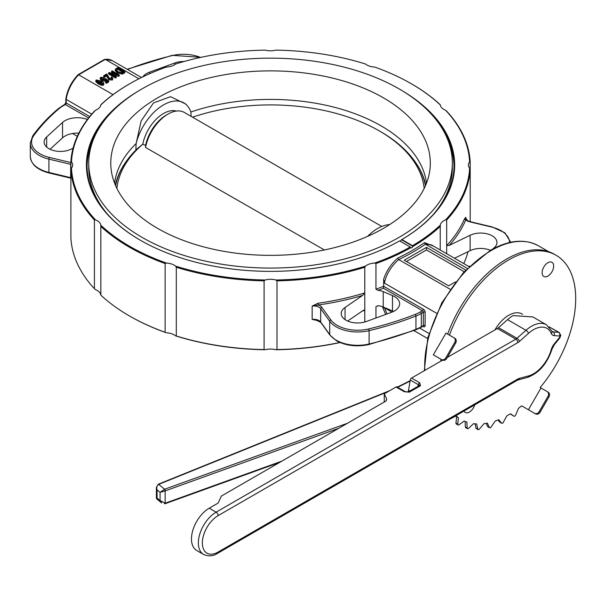 <?xml version="1.0" encoding="UTF-8"?>
<svg xmlns="http://www.w3.org/2000/svg" width="606" height="606" viewBox="0 0 606 606"><rect width="100%" height="100%" fill="white"/><g stroke="black" fill="none" stroke-linecap="round" stroke-linejoin="round"><path stroke-width="0.91" d="M449.44 335.141A94.854 54.767 -60 0 1 556.058 255.247A94.854 54.767 -60 0 1 575.7 298.675A94.854 54.767 -60 0 1 540.173 387.529L540.976 387.992L528.417 409.754L521.652 405.846A94.854 54.767 -60 0 1 518.494 408.308L515.698 414.989A1.568 0.909 120 0 1 513.979 416.201L512.199 415.171A1.568 0.909 -60 0 1 512.168 415.155L510.282 413.868M494.943 329.906A27.012 15.597 -60 0 1 522.13 314.006L522.592 314.264M450.735 418.708A1.568 0.909 120 0 0 450.909 418.632L456.106 415.89A94.854 54.767 -60 0 0 458.424 417.739L457.742 424.094A1.568 0.909 120 0 0 457.735 424.261A1.568 0.909 120 0 0 458.06 424.98A1.568 0.909 120 0 0 458.992 424.814L464.151 421.049A94.854 54.767 -60 0 0 466.908 422.124L467.135 428.003A1.568 0.909 120 0 0 467.461 428.662A1.568 0.909 120 0 0 468.582 428.336L473.544 423.662A94.854 54.767 -60 0 0 476.664 423.942L477.793 429.154A1.568 0.909 120 0 0 478.089 429.616A1.568 0.909 120 0 0 479.384 429.093L484.005 423.655A94.854 54.767 -60 0 0 487.391 423.124L489.383 427.525A1.568 0.909 120 0 0 489.618 427.806A1.568 0.909 120 0 0 491.08 427.071L495.208 421.026A94.854 54.767 -60 0 0 498.761 419.7L501.556 423.155A1.568 0.909 120 0 0 501.707 423.283A1.568 0.909 120 0 0 503.313 422.321L506.828 415.86A94.854 54.767 -60 0 0 510.426 413.777L513.949 416.178A1.568 0.909 120 0 0 513.979 416.201M458.06 424.98L456.28 423.958A1.568 0.909 -60 0 1 455.954 423.238A1.568 0.909 -60 0 1 455.97 423.064L456.644 416.716A94.854 54.767 -60 0 1 455.78 416.064M115.367 185.08A156.356 90.271 0 0 1 123.647 165.226L130.926 155.401A155.787 89.946 0 0 1 137.509 148.508L142.804 144.145A30.156 17.407 -60 0 1 163.491 113.519A30.156 17.407 -60 0 1 176.331 111.065M130.926 155.401A155.787 89.946 0 0 0 115.64 185.716M424.185 188.413A153.924 88.87 0 0 0 379.386 130.949A153.924 88.87 0 0 0 192.526 117.178M380.704 131.707L379.386 130.949A153.924 88.87 0 0 0 379.386 130.941L380.704 131.707A155.787 89.946 0 0 1 410.156 155.401L417.443 165.226A156.356 90.271 0 0 1 425.715 185.08M166.249 115.102L168.021 114.079A32.663 18.862 120 0 0 145.569 147.47L145.614 145.417A30.156 17.407 -60 0 1 166.249 115.102L168.021 114.079A32.663 18.862 120 0 1 184.36 112.458L381.78 226.439M426.488 183.179A156.356 90.271 0 0 0 381.098 125.851A156.356 90.271 0 0 0 191.125 111.921A156.356 90.271 0 0 0 190.852 112.019M187.125 105.512A40.708 23.505 -60 0 0 159.28 107.694A40.708 23.505 -60 0 0 136.115 143.683L141.137 120.973L153.5 102.906L170.566 96.68L185.762 104.035L187.125 105.512A40.708 23.505 -60 0 1 190.875 112.072L191.125 116.367M136.039 143.66A156.356 90.271 0 0 0 135.858 143.834A156.356 90.271 0 0 0 114.595 183.179M383.522 97.884A159.772 92.241 0 0 0 203.957 79.265A159.772 92.241 0 0 0 111.209 169.968A159.772 92.241 0 0 0 157.568 228.341A159.772 92.241 0 0 0 326.157 249.589A159.772 92.241 0 0 0 429.874 169.968A159.772 92.241 0 0 0 383.522 97.884M433.214 214.585A181.792 104.959 0 0 0 452.334 167.726L452.334 163.112A181.792 104.959 0 0 0 399.089 88.893A181.792 104.959 0 0 0 200.972 66.145A181.792 104.959 0 0 0 88.749 163.112A181.792 104.959 0 0 0 141.993 237.332A181.792 104.959 0 0 0 340.11 260.08A181.792 104.959 0 0 0 452.334 163.112M367.524 236.423A40.708 23.505 -60 0 1 377.591 228.507A40.708 23.505 -60 0 1 389.643 224.606M445.599 110.262L446.675 111.163A199.76 115.329 180 0 1 470.195 161.855L469.605 161.984A199.132 114.966 0 0 0 445.599 110.262A12.567 7.257 180 0 1 443.903 109.444A12.567 7.257 180 0 1 440.274 104.936A199.132 114.966 0 0 0 411.353 83.772A199.132 114.966 0 0 0 374.69 67.069A12.567 7.257 180 0 1 366.88 64.971A12.567 7.257 180 0 1 365.463 63.994A199.132 114.966 0 0 0 275.866 50.131A12.567 7.257 180 0 1 265.216 50.131A199.132 114.966 0 0 0 175.626 63.994A12.567 7.257 180 0 1 166.4 67.069A199.132 114.966 0 0 0 129.729 83.772A199.132 114.966 0 0 0 100.816 104.936L100.861 104.717A199.76 115.329 180 0 1 129.29 84.022A199.76 115.329 180 0 1 129.51 83.893M547.892 262.724A8.166 4.712 -60 0 1 551.975 262.322A8.166 4.712 -60 0 1 553.225 268.867A8.166 4.712 -60 0 1 547.892 276.063A8.166 4.712 -60 0 1 543.809 276.465A8.166 4.712 -60 0 1 542.552 269.92A8.166 4.712 -60 0 1 547.892 262.724M474.703 404.869A8.166 4.712 -60 0 1 469.37 412.065A8.166 4.712 -60 0 1 465.287 412.474A8.166 4.712 -60 0 1 464.029 411.027M365.463 266.125L364.789 267.261A199.76 115.329 180 0 1 276.987 280.843L275.866 279.987A199.132 114.966 0 0 0 365.463 266.125A12.567 7.257 180 0 1 374.69 263.057A199.132 114.966 0 0 0 410.194 247.021L399.581 240.885A184.118 106.3 180 0 1 140.35 240.226L140.35 240.226A184.118 106.3 180 0 1 137.857 91.362M102.982 122.404A183.489 105.936 0 0 0 87.052 165.574A183.489 105.936 0 0 0 140.569 240.355M470.195 221.667L470.195 169.294A199.76 115.329 180 0 1 446.675 219.986L446.675 245.635A199.76 115.329 0 0 0 464.575 218.637L465.923 217.296L465.794 219.834A201.018 116.057 180 0 1 449.213 245.422L446.675 245.635L446.675 253.725M492.837 248.99L494.435 247.528A16.332 9.431 0 0 0 496.965 242.491A16.332 9.431 0 0 0 492.186 235.817A16.332 9.431 0 0 0 470.12 235.272L449.213 245.422M362.646 295.402A201.018 116.057 180 0 1 318.332 304.977L312.158 306.068L318.029 303.242A199.76 115.329 0 0 0 364.789 292.91L362.646 295.402L345.064 307.469A16.332 9.431 0 0 0 341.231 313.537A16.332 9.431 0 0 0 349.685 321.801A16.332 9.431 0 0 0 366.297 321.513L391.446 312.332A17.589 10.158 0 0 0 399.634 303.742A17.589 10.158 0 0 0 394.483 296.569A17.589 10.158 0 0 0 392.483 295.576L383.219 291.63A12.567 7.257 0 0 0 378 290.327L375.955 289.183A199.76 115.329 0 0 0 383.659 286.274L383.659 279.245C386.295 271.124 390.991 264.072 397.748 258.088L398.703 259.565C391.112 266.292 386.348 274.139 384.401 283.116L436.562 313.226M410.194 247.021L411.004 247.968M375.955 289.183L375.955 263.542A199.76 115.329 180 0 0 410.77 247.71L411.792 247.892L412.807 246.536L412.497 245.688L401.876 239.559L401.301 239.893A183.489 105.936 0 0 0 454.03 165.574A183.489 105.936 0 0 0 438.108 122.404M165.127 332.27L166.4 332.808A199.132 114.966 180 0 1 129.737 316.112A199.132 114.966 180 0 1 129.729 316.112L129.29 315.855A199.76 115.329 0 0 0 165.127 332.27L165.127 263.542A199.76 115.329 180 0 1 100.861 226.432L100.861 226.243M100.861 104.77L100.816 104.936A12.567 7.257 180 0 1 95.49 110.262A199.132 114.966 0 0 0 71.485 161.984L70.887 161.855L70.887 169.294L71.485 168.135A199.132 114.966 0 0 0 95.49 219.864L94.415 219.986A199.76 115.329 180 0 1 70.887 169.294L70.887 238.029A199.76 115.329 0 0 0 94.415 288.714L95.49 289.615A12.567 7.257 0 0 1 100.816 294.94L100.861 295.16A199.76 115.329 0 0 0 129.29 315.855L129.729 316.112M411.8 84.022L411.353 83.772A199.132 114.966 0 0 0 411.353 83.764L411.792 84.022A199.76 115.329 180 0 1 411.8 84.022A199.76 115.329 180 0 1 440.229 104.717L440.229 104.77M87.059 166.65A183.489 105.936 180 0 1 92.097 143.054M448.985 143.054A183.489 105.936 180 0 1 454.023 166.65M401.301 239.893L400.293 241.256M103.497 85.173L103.937 83.537L103.497 85.173L101.694 85.348L98.331 83.946L95.771 81.583L96.218 79.931L101.376 81.159C103.323 81.999 104.027 82.992 103.497 84.151L101.694 84.325L98.331 82.916L95.771 80.553M138.903 78.803L105.308 59.403L78.651 74.788A28.27 16.324 120 0 0 66.213 99.414L66.213 103.005L89.711 116.564M113.034 94.642L78.651 74.788L77.932 75.205M124.828 71.728L124.828 72.75L122.17 74.137L117.443 72.962L115.201 70.637L115.201 69.614L116.034 68.599L117.723 67.622L124.828 71.728L122.17 73.106L117.443 71.932L115.201 69.614M119.253 74.939L118.662 75.288L110.451 73.371L116.208 76.704L115.655 77.023L108.55 72.917L109.148 72.576L117.344 74.477L111.595 71.16L112.148 70.841L119.253 74.939L119.253 75.97L118.662 76.311L113.42 75.091M116.208 76.704L116.208 77.727L115.655 78.045L108.55 73.947L108.55 72.917M114.375 73.788L111.595 72.182L111.595 71.16M106.762 75.939L104.543 77.212L103.717 76.735L103.717 75.712L106.762 73.955L109.489 78.409L111.633 78.598L111.095 77.204L111.746 76.939L112.898 78.303L112.352 80.06L108.921 79.742L107.262 77.242L106.762 74.909L104.543 76.189L104.543 77.212M112.898 78.303L112.352 80.06M104.232 77.651L101.475 77.75L102.179 79.341L104.77 79.681L104.914 78.788L105.573 78.53L108.754 80.901L106.444 82.234L105.618 81.749L107.467 80.681L105.876 79.5L105.361 80.189L101.664 79.689L100.225 78.038L100.725 77.326L104.232 77.651L103.77 79.045L101.444 78.795M108.754 80.901L108.754 81.924L106.444 83.257L105.618 82.78L105.618 81.749M106.694 81.128L105.876 80.522L105.361 81.219L101.664 80.712L100.225 79.06L100.225 78.038M463.757 263.587A199.76 115.329 0 0 0 468.021 251.679M70.887 161.855A199.76 115.329 180 0 1 94.415 111.163L95.49 110.262M470.195 161.855L470.195 169.294L469.605 168.135A12.567 7.257 180 0 1 468.415 165.059A12.567 7.257 180 0 1 469.605 161.984M94.415 288.714L94.415 219.986M100.861 295.16L100.816 225.19A199.132 114.966 0 0 0 166.4 263.057L165.127 263.542M176.301 267.261L175.626 266.125A199.132 114.966 0 0 0 265.216 279.987L264.095 280.843A199.76 115.329 180 0 1 176.301 267.261L176.301 335.989A199.76 115.329 0 0 0 264.095 349.571L264.095 280.843M264.095 349.571L265.216 349.745A199.132 114.966 180 0 1 175.626 335.883L176.301 335.989M378.349 305.75A199.76 115.329 180 0 1 375.955 306.621L375.955 317.983M385.696 314.423L382.803 307.734L384.401 307.734L391.999 312.12M469.097 266.67L431.366 244.885L425.351 244.18L424.564 242.605L433.866 246.324M440.229 249.998L440.229 226.432A199.76 115.329 180 0 1 412.807 246.536M276.987 280.843L276.987 349.571A199.76 115.329 0 0 0 339.875 342.466M364.789 321.998L364.789 310.348A199.76 115.329 180 0 1 362.108 311.158M318.256 320.65A199.76 115.329 180 0 1 318.029 320.68L312.158 319.407L318.15 320.142M347.692 321.051L362.646 310.787L363.979 310.105L364.789 310.348L364.789 267.261M91.741 114.148L66.213 99.414L66.213 98.475L66.213 99.414M425.351 244.18L467.324 268.42M465.726 270.056L426.45 247.384L404.24 260.201L448.66 285.85L455.507 281.896M425.382 244.203A201.018 116.057 180 0 1 398.733 259.588L450.137 289.267M419.678 328.104L428.987 333.474M384.401 283.116L383.659 279.245M384.401 307.515L387.082 313.923M464.151 271.715L426.45 249.945L406.467 261.489M426.45 249.945L426.45 247.384M393.521 311.439A17.589 10.158 0 0 0 392.483 310.961L383.219 307.015A12.567 7.257 0 0 0 378 305.712L375.955 306.621M375.955 263.542L374.69 263.057M446.675 219.986L445.599 219.864A199.132 114.966 0 0 0 469.605 168.135M412.497 245.688A199.132 114.966 0 0 0 440.274 225.19L440.229 226.243M440.274 225.19A12.567 7.257 180 0 1 445.599 219.864M468.582 266.367A17.589 10.158 0 0 0 469.612 266.178M490.428 250.331A16.332 9.431 0 0 0 470.12 250.657L454.5 258.239M87.408 119.511A17.589 10.158 0 0 0 62.547 122.442L46.647 136.964A16.332 9.431 0 0 0 44.117 142.001A16.332 9.431 0 0 0 53.555 150.553A16.332 9.431 0 0 0 70.963 149.22L73.061 148.205M78.848 133.138A17.589 10.158 0 0 0 62.547 137.835L50.033 149.265M183.974 61.524A16.332 9.431 0 0 0 174.793 62.979L149.644 72.159A17.589 10.158 0 0 0 142.781 76.879M464.575 218.637A1.257 1 -157 0 0 465.794 219.834A8.795 5.075 180 0 0 467.075 220.766A8.795 5.075 180 0 0 469.93 221.872L491.693 227.076A28.899 16.68 0 0 1 509.532 242.536M423.344 309.189A2.515 1.454 -120 0 1 425.117 312.264A1.257 0.727 0 0 0 423.344 312.264L421.329 313.423L421.329 326.763L423.344 325.596L423.344 312.264A1.257 0.727 60 0 0 422.458 310.726L383.507 288.244L383.659 286.274L423.344 309.189A1.257 0.727 -60 0 1 422.458 310.726L420.443 311.885A36.436 21.036 0 0 1 415.254 314.378A256.293 147.97 0 0 1 368.622 328.952A28.899 16.68 0 0 1 337.133 325.339A28.899 16.68 0 0 1 330.868 319.923L321.854 307.356A8.795 5.075 180 0 0 318.332 304.977L318.029 303.242M104.247 60.017L105.308 59.403L104.846 59.297L112.201 60.615A28.27 16.324 120 0 0 105.308 59.403M71.485 161.984A12.567 7.257 180 0 1 72.667 165.059A12.567 7.257 180 0 1 71.485 168.135M95.49 219.864A12.567 7.257 180 0 1 100.816 225.19M166.4 263.057A12.567 7.257 180 0 1 175.626 266.125M265.216 279.987A12.567 7.257 180 0 1 275.866 279.987M403.225 91.362A184.118 106.3 180 0 1 401.876 239.559M340.072 342.549A199.132 114.966 180 0 1 275.866 349.745A12.567 7.257 0 0 0 265.216 349.745M175.626 335.883A12.567 7.257 0 0 0 166.4 332.808M275.866 349.745L276.987 349.571M118.003 68.417L116.943 69.031L116.504 70.478L118.003 71.622L121.427 72.569L123.45 71.561L118.003 68.417L118.003 69.448L116.45 70.417M116.208 69.857L116.504 70.478M117.443 71.932L117.443 72.962M122.17 73.106L122.17 74.137M123.215 72.659L123.215 73.682M122.556 72.076L118.003 69.448M116.943 69.031L116.943 70.054M115.655 77.023L115.655 78.045M118.662 75.288L118.662 76.311M112.352 79.038L108.921 78.719L106.762 74.909M108.921 78.719L108.921 79.742M111.095 77.204L111.633 78.598L111.959 78.144M104.543 76.189L103.717 75.712M101.664 79.689L101.664 80.712M105.361 80.189L105.361 81.219M105.876 79.5L105.876 80.522M106.444 82.234L106.444 83.257M104.77 79.681L104.914 78.788L104.914 79.575M101.172 78.204L101.475 77.75L101.475 78.772M103.77 78.022L103.77 79.045M96.937 81.219L96.937 80.371L98.884 82.598L102.785 83.704L100.823 81.484L96.937 80.371L96.702 80.719M98.331 82.916L98.331 83.946M101.694 84.325L101.694 85.348M102.664 83.764L100.823 82.507L96.937 81.393M100.823 81.484L100.823 82.507M88.749 163.112L88.749 167.726A181.792 104.959 0 0 0 107.868 214.585M136.115 143.683L135.858 150.099M324.407 249.96L145.569 147.47M142.804 144.145L145.614 145.417M143.031 144.001A153.924 88.87 0 0 0 116.897 188.413M425.442 185.716A155.787 89.946 0 0 0 410.156 155.401M338.822 428.253L165.158 490.905L160.067 492.36L164.438 489.292L347.511 423.238M164.946 503.753A1.257 0.545 -109.8 0 0 165.029 503.737L164.438 503.639A1.257 0.583 -107.2 0 0 164.862 503.798A1.257 0.583 -107.2 0 0 165.158 503.215L165.158 490.905A1.257 0.508 -112.4 0 0 164.438 489.292M165.264 490.868A1.257 0.545 -109.8 0 0 164.597 489.224L158.727 484.376C156.954 485.398 156.401 487.239 157.075 489.89L156.393 487.383M156.863 499.011L156.393 498.026L157.075 498.094L156.856 499.011L161.666 502.972L160.067 500.564L165.158 503.215L281.987 461.068M279.767 462.348L165.029 503.737A1.257 0.545 -109.8 0 0 165.264 503.177M540.128 412.163A3.772 3.075 120 0 1 535.575 413.883L534.636 413.345A3.772 3.075 -60 0 0 539.181 411.618L540.128 412.163L548.922 396.93L547.975 396.385A3.772 3.075 -60 0 0 547.195 391.582L548.142 392.127A3.772 3.075 120 0 1 548.922 396.93M548.142 392.127L540.976 387.992M446.842 358.297A3.772 3.075 120 0 1 442.289 360.025L441.35 359.479A3.772 3.075 -60 0 0 445.902 357.76L446.842 358.297L455.636 343.072L454.697 342.526A3.772 3.075 -60 0 0 453.917 337.724L454.856 338.269A3.772 3.075 120 0 1 455.636 343.072M454.856 338.269L445.918 333.103L433.351 354.866L441.35 359.479M547.975 396.385L539.181 411.618M534.636 413.345L528.417 409.754M436.07 356.434L441.054 359.313A94.854 54.767 -60 0 0 440.782 361.184M454.697 342.526L445.902 357.76M500.117 422.329A1.568 0.909 -60 0 1 499.927 422.261A1.568 0.909 -60 0 1 499.776 422.132L498.041 419.988M489.618 427.806L487.845 426.775A1.568 0.909 -60 0 1 487.603 426.503L486.171 423.336M478.089 429.616L476.308 428.586A1.568 0.909 -60 0 1 476.013 428.131L475.081 423.829M467.461 428.662L465.681 427.639A1.568 0.909 -60 0 1 465.363 426.972L465.15 421.473M458.424 417.739L456.644 416.716M408.156 392.021L405.156 391.62A1.886 1.091 120 0 0 404.217 391.711L396.059 386.999L384.257 393.817L386.507 398.672A5.022 2.901 180 0 1 386.681 399.422A5.022 2.901 180 0 1 385.204 401.475L221.379 496.056L218.13 503.063L209.244 508.192A25.126 14.506 120 0 0 192.829 530.333A25.126 14.506 120 0 0 196.685 550.468L203.563 554.445A25.126 14.506 -60 0 1 198.359 542.938A25.126 14.506 -60 0 1 216.13 512.168A2.825 1.629 60 0 1 218.13 515.63A22.301 12.877 120 0 0 202.359 542.938A22.301 12.877 120 0 0 218.13 552.043L517.812 379.023A9.105 5.257 -60 0 1 519.493 378.311A2.825 2 75.2 0 1 518.213 379.894L527.228 377.508C538.885 373.273 547.15 363.805 552.021 349.094L554.331 344.693A2.825 0.621 39.1 0 0 554.142 344.064L559.596 337.368A0.939 0.545 120 0 0 559.929 336.497A0.939 0.545 120 0 0 559.596 336.027A2.825 2.227 -85.8 0 0 558.573 332.293A3.772 2.174 -60 0 1 559.149 332.467L560.762 335.345L559.785 337.996L554.331 344.693M447.38 357.373L497.375 328.505A6.28 3.628 120 0 0 498.541 327.657L507.548 319.635A29.838 17.226 -60 0 1 513.07 315.597L532.886 316.946L546.423 324.763A29.838 17.226 -60 0 0 525.985 330.278A2.825 1.151 48.3 0 1 528.508 333.353L519.493 341.375A9.105 5.257 -60 0 1 517.812 342.61L218.13 515.63M418.307 386.128A1.886 0.841 9.5 0 0 418.019 385.924L418.398 384.742L410.239 380.03A1.886 1.091 -60 0 1 411.542 378.061L442.554 360.161M411.542 378.061L419.7 382.772L420.488 385.719L419.041 385.704L408.255 391.93L409.323 392.165L404.217 391.711M407.936 392.044L409.323 392.165L420.488 385.719L418.398 384.742A1.886 1.091 120 0 1 419.7 382.772M396.059 386.999A1.886 1.091 -60 0 1 396.998 386.908L405.156 391.62M410.239 380.03L408.542 390.226A2.515 1.454 -60 0 1 407.694 392.059M559.149 332.467L549.013 326.778M384.257 393.817L384.257 402.02M447.66 334.111A94.854 54.767 -60 0 1 554.278 254.225L556.058 255.247M203.563 554.445C208.706 556.573 213.365 556.21 217.546 553.339A2.825 1.629 -120 0 0 218.13 552.043M200.48 57.441A28.899 16.68 0 0 0 172.46 55.54A256.293 147.97 0 0 0 127.518 69.455M201.01 57.328L172.172 55.343A1.257 0.394 76.6 0 1 172.46 55.54M70.887 164.37A7.537 4.356 0 0 0 70.675 164.317A1.257 0.394 -76.6 0 1 70.887 163.181M49.397 172.801A1.257 0.394 -76.6 0 1 49.101 172.998L70.887 178.209A1.257 0.394 -76.6 0 1 70.864 178.202A1.257 0.394 -76.6 0 1 70.675 177.656A7.537 4.356 180 0 1 70.887 177.702M420.443 311.885A1.257 0.727 60 0 1 421.329 313.423A37.693 21.763 180 0 1 415.958 315.999A257.55 148.697 180 0 1 369.107 330.649A30.156 17.407 180 0 1 336.247 326.876A30.156 17.407 180 0 1 329.709 321.225L329.709 334.565A30.156 17.407 0 0 0 336.247 340.208A30.156 17.407 0 0 0 369.107 343.988A257.55 148.697 0 0 0 415.958 329.331A37.693 21.763 0 0 0 421.329 326.763A1.257 0.727 60 0 1 421.072 327.338L423.086 326.172A1.257 0.727 60 0 0 423.344 325.596A1.257 0.727 0 0 1 425.117 325.596L425.117 312.264M330.868 319.923A1.257 0.947 144.3 0 0 329.709 321.225L320.695 308.666L320.695 321.998L329.709 334.565A1.257 0.947 144.3 0 0 329.846 335.02L336.504 340.784C346.056 345.821 356.858 347.071 368.918 344.534L415.716 329.906L421.072 327.338M465.923 218.948L465.923 217.296A7.537 4.356 0 0 0 465.756 218.205L467.703 220.705L470.218 221.675A1.257 0.394 103.4 0 0 469.93 221.872M321.854 307.356A1.257 0.947 144.3 0 0 320.695 308.666A7.537 4.356 0 0 0 319.059 307.25A7.537 4.356 0 0 0 312.158 306.068L312.158 319.407A7.537 4.356 180 0 1 319.059 320.589A7.537 4.356 180 0 1 320.695 321.998A1.257 0.947 144.3 0 0 320.832 322.453L329.846 335.02M424.306 370.69L427.851 337.595L441.797 302.826L463.832 272.064L490.36 250.369C508.729 239.991 524.751 238.469 538.416 245.794A94.225 54.404 120 0 0 491.307 250.46A94.225 54.404 120 0 0 424.798 370.41M382.803 307.734L382.803 306.848M397.748 258.088A199.76 115.329 0 0 0 424.564 242.605M425.117 325.596A2.515 1.454 -120 0 1 423.344 326.626L422.821 326.323M412.709 246.233L401.513 239.771M368.622 328.952A1.257 0.394 76.6 0 1 369.107 330.649L369.107 343.988A1.257 0.394 76.6 0 1 368.918 344.534M415.254 314.378A1.257 0.576 68.4 0 1 415.958 315.999L415.958 329.331A1.257 0.576 68.4 0 1 415.716 329.906M392.483 295.576L392.483 310.961M383.219 291.63L383.219 307.015M345.064 307.469L345.064 319.612M383.507 288.244A201.018 116.057 180 0 1 378 290.327M470.12 235.272L470.12 250.657M46.647 136.964L46.647 147.046M62.547 122.442L62.547 137.835M88.59 117.973L65.327 104.543L63.319 105.702A36.436 21.036 0 0 0 59.009 108.701A256.293 147.97 0 0 0 33.754 135.623A28.899 16.68 0 0 0 49.397 157.416A1.257 0.394 -76.6 0 0 48.912 159.113L48.912 172.445L70.675 177.656L70.675 164.317L48.912 159.113A30.156 17.407 180 0 1 30.3 143.031L30.3 156.363A30.156 17.407 0 0 0 48.912 172.445A1.257 0.394 -76.6 0 0 49.101 172.998C37.307 169.907 31.042 164.362 30.3 156.363M49.397 157.416L70.887 162.559M149.644 72.159L149.644 73.712M174.793 62.979L174.793 64.607M470.218 221.675L491.981 226.879A1.257 0.394 103.4 0 0 491.693 227.076M423.344 326.626A1.257 0.727 120 0 0 423.162 326.111M32.595 136.365A1.257 0.947 35.7 0 1 33.754 135.623M30.3 143.031L32.732 135.911C39.61 126.343 48.094 117.291 58.199 108.762A1.257 0.848 49.8 0 1 59.009 108.701M58.199 108.762L62.691 105.641A1.257 0.727 60 0 1 63.319 105.702M62.691 105.641L64.698 104.474A1.257 0.727 60 0 1 65.327 104.543A1.257 0.727 120 0 0 66.213 103.005A1.257 0.727 0 0 1 65.849 102.49L65.849 98.922M107.262 76.212L107.262 77.242M387.787 391.771A126.889 73.258 180 0 1 387.439 391.915L158.727 484.376A1.257 0.591 -112 0 0 158.249 484.239L156.393 487.466L156.393 498.026M387.439 391.915A1.257 0.591 -112 0 0 386.961 391.779L158.249 484.239M410.065 381.091L397.953 387.173A1.257 0.674 -116.7 0 0 397.385 387.075L397.331 387.098M157.075 489.89L157.075 498.094L160.067 500.564L160.067 492.36L157.075 489.89M513.949 416.178L512.168 415.155M501.556 423.155L499.776 422.132M489.383 427.525L487.603 426.503M477.793 429.154L476.013 428.131M467.135 428.003L465.363 426.972M457.742 424.094L455.97 423.064M386.507 400.172L386.507 398.672M559.596 336.027L554.142 335.618A2.825 2.227 -85.8 0 0 553.119 331.891L558.573 332.293L549.021 326.778M554.142 335.618A9.105 5.257 -60 0 1 551.301 333.482A2.825 2.113 157.3 0 0 551.907 331.232L552.164 331.603A6.28 3.628 120 0 0 553.119 331.891L551.884 331.179M551.301 333.482A27.012 15.597 120 0 0 528.508 333.353M209.244 508.192L216.13 512.168L515.812 339.148A6.28 3.628 120 0 0 516.971 338.3A2.825 1.151 48.3 0 1 519.493 341.375M498.541 327.657L516.971 338.3L525.985 330.278L507.548 319.635M559.596 337.368A2.825 0.621 39.1 0 1 559.785 337.996M497.375 328.505L515.812 339.148A2.825 1.629 60 0 1 517.812 342.61M519.493 378.311L528.508 375.932A27.012 15.597 120 0 0 551.301 349.48A2.825 0.932 15.8 0 0 552.021 349.094M551.301 349.48A9.105 5.257 -60 0 1 554.142 344.064M528.508 375.932A2.825 2 75.2 0 1 527.228 377.508M217.546 553.339L517.221 380.318A2.825 1.629 -120 0 0 517.812 379.023M417.951 386.333L418.019 385.924M409.876 390.991L408.542 390.226M413.906 330.611L427.616 338.527M538.416 245.794L548.513 251.619M77.326 136.289L72.5 133.509M141.471 77.515L112.201 60.615M491.981 226.879L504.957 232.855L510.714 242.271M316.218 320.066L320.832 322.453M64.698 104.474L65.849 102.49M65.849 98.876C67.349 89.862 71.402 81.818 78.015 74.75M78.076 74.697L104.626 59.373M127.184 69.266L172.172 55.343M129.729 83.772L129.29 84.022M389.9 390.552L386.961 391.779M410.133 380.674L397.385 387.075M501.707 423.283L499.927 422.261M551.907 331.232L546.423 324.763M517.221 380.318L518.213 379.894"/></g></svg>
